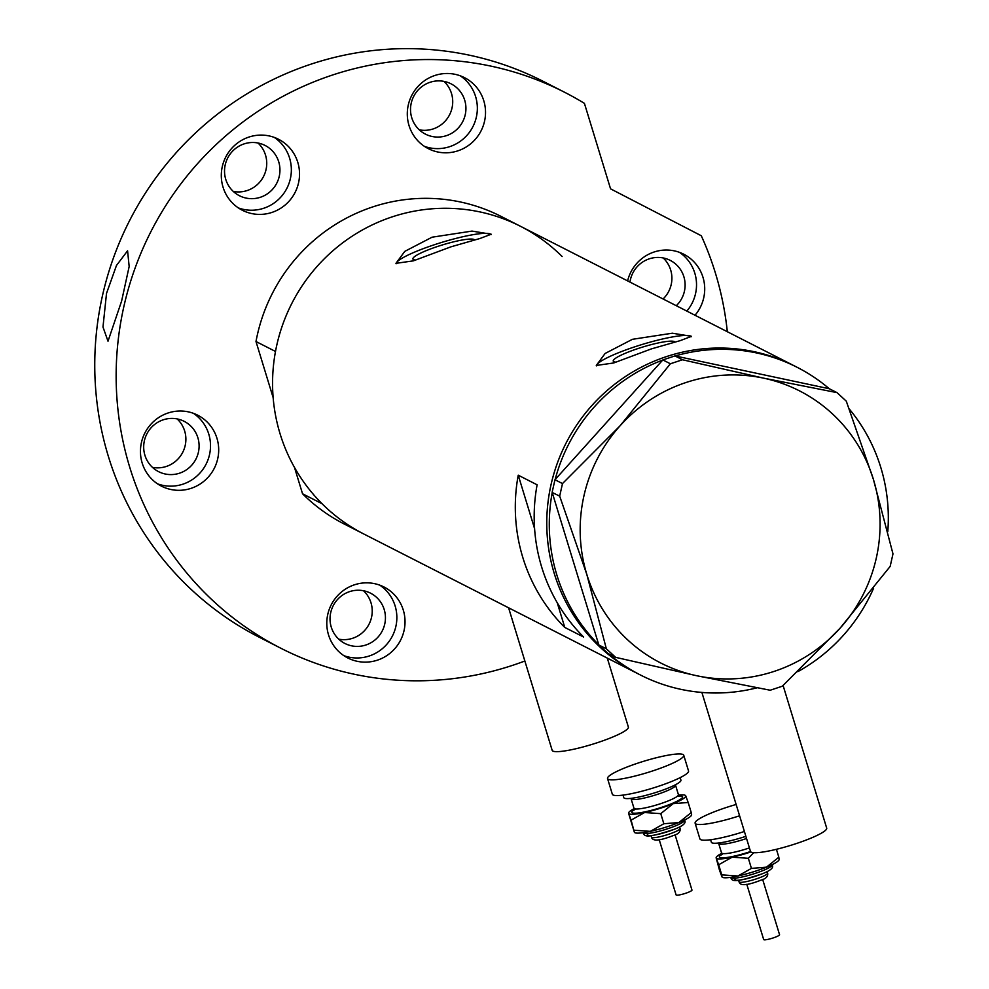 <?xml version="1.0" encoding="UTF-8"?>
<svg xmlns="http://www.w3.org/2000/svg" width="989" height="989" viewBox="0 0 989 989"><rect width="100%" height="100%" fill="white"/><g stroke="black" fill="none" stroke-linecap="round" stroke-linejoin="round"><path stroke-width="1.48" d="M783.09 685.488L826.693 828.114A39.844 5.959 163 0 1 796.145 843.617A39.844 5.959 163 0 1 750.49 851.418L701.881 692.436M607.295 658.105L628.374 727.039A39.844 5.959 163 0 1 597.826 742.541A39.844 5.959 163 0 1 552.171 750.342L508.593 607.802M474.584 239.882A32.303 4.834 -17 0 0 437.682 246.434A32.303 4.834 -17 0 0 412.908 258.994A32.303 4.834 -17 0 0 415.565 260.033M674.918 341.984A32.303 4.834 -17 0 0 638.016 348.536A32.303 4.834 -17 0 0 613.242 361.096A32.303 4.834 -17 0 0 615.9 362.135M651.269 348.932L680.333 340.599L691.534 336.334L672.347 333.206L632.404 339.314L605.12 353.469L596.28 365.46L613.724 362.963L651.269 348.932M691.521 336.668A49.796 7.442 -17 0 0 634.703 346.842A49.796 7.442 -17 0 0 596.466 365.868M450.935 246.83L479.999 238.485L491.199 234.232L472.013 231.092L432.069 237.199L404.785 251.367L395.946 263.346L413.39 260.849L450.935 246.83M491.187 234.554A49.796 7.442 -17 0 0 434.369 244.74A49.796 7.442 -17 0 0 396.132 263.754M564.781 627.434L583.658 637.052A172.642 168.699 -63 0 1 537.114 484.808L518.236 475.19A172.642 168.699 117 0 0 564.781 627.434L557.24 602.758M562.123 256.522A172.642 168.699 -63 0 0 520.486 226.296L500.978 216.356A172.642 168.699 -63 0 0 372.668 206.936A172.642 168.699 -63 0 0 255.99 341.526L275.498 351.466A172.642 168.699 -63 0 1 392.176 216.875A172.642 168.699 -63 0 1 520.486 226.296A172.642 168.699 117 0 0 392.176 216.875A172.642 168.699 117 0 0 273.261 367.71A172.642 168.699 117 0 0 363.68 533.936A172.642 168.699 -63 0 1 322.043 503.71L302.535 493.771A172.642 168.699 -63 0 0 344.184 523.997L637.88 673.694A172.642 168.699 -63 0 1 554.285 573.533A172.642 168.699 -63 0 1 607.802 389.913A172.642 168.699 -63 0 1 794.686 366.054A172.642 168.699 117 0 0 666.376 356.633A172.642 168.699 117 0 0 547.461 507.468A172.642 168.699 117 0 0 637.88 673.694L640.402 674.98A172.642 168.699 -63 0 1 608.507 653.729M534.592 528.695L518.236 475.19M849.242 408.952A172.642 168.699 -63 0 1 880.803 467.5A172.642 168.699 -63 0 1 887.788 531.612M873.596 588.245A172.642 168.699 -63 0 1 797.777 671.692M757.067 687.812A172.642 168.699 -63 0 1 640.402 674.98M598.765 644.754A172.642 168.699 -63 0 1 556.795 574.819A172.642 168.699 -63 0 1 552.221 492.497L598.827 644.976L606.356 648.809L615.628 657.351L696.701 675.734L770.196 690.235L782.287 686.23L840.02 628.262L890.162 566.425L892.98 553.877L873.435 479.467L846.3 401.188L837.04 392.633L763.545 378.132L682.472 359.761L670.381 363.767L620.239 425.604L562.494 483.572L559.675 496.119L586.811 574.399L606.356 648.809M615.628 657.351L608.099 653.519L598.827 644.976M559.675 496.119L552.221 492.497M552.146 492.287L554.965 479.739L562.494 483.572M670.381 363.767L662.853 359.922L554.965 479.739M662.853 359.922L674.943 355.916L682.472 359.761M837.04 392.633L829.289 388.751L674.943 355.916M620.239 425.604A152.726 149.228 117 0 0 586.811 574.399A152.726 149.228 117 0 0 696.701 675.734A152.726 149.228 117 0 0 840.02 628.262A152.726 149.228 117 0 0 873.435 479.467A152.726 149.228 117 0 0 763.545 378.132A152.726 149.228 117 0 0 620.239 425.604M555.126 479.566A172.642 168.699 -63 0 1 662.692 360.095M675.166 355.966A172.642 168.699 -63 0 1 797.208 367.339A172.642 168.699 -63 0 1 829.289 388.751M255.99 341.526L273.149 397.665M294.487 467.426L302.535 493.771M354.396 584.82A39.844 38.93 117 0 0 326.951 619.621A39.844 38.93 117 0 0 347.819 657.982A39.844 38.93 117 0 0 377.427 660.158A39.844 38.93 117 0 0 404.872 625.345A39.844 38.93 117 0 0 384.004 586.996A39.844 38.93 117 0 0 354.396 584.82M343.851 655.658A39.844 38.93 117 0 0 369.243 655.991A39.844 38.93 117 0 0 396.416 623.515A39.844 38.93 117 0 0 379.788 585.154M168.056 412.994A39.844 38.93 117 0 0 140.611 447.807A39.844 38.93 117 0 0 161.479 486.168A39.844 38.93 117 0 0 191.087 488.343A39.844 38.93 117 0 0 218.532 453.531A39.844 38.93 117 0 0 197.664 415.17A39.844 38.93 117 0 0 168.056 412.994M157.511 483.831A39.844 38.93 117 0 0 182.903 484.177A39.844 38.93 117 0 0 210.076 451.689A39.844 38.93 117 0 0 193.448 413.34M248.894 137.075A39.844 38.93 117 0 0 221.462 171.888A39.844 38.93 117 0 0 242.33 210.249A39.844 38.93 117 0 0 271.938 212.425A39.844 38.93 117 0 0 299.37 177.612A39.844 38.93 117 0 0 278.515 139.251A39.844 38.93 117 0 0 248.894 137.075M238.361 207.913A39.844 38.93 117 0 0 263.754 208.246A39.844 38.93 117 0 0 290.914 175.77A39.844 38.93 117 0 0 274.299 137.409M434.888 75.473A39.844 38.93 117 0 0 407.456 110.286A39.844 38.93 117 0 0 428.311 148.647A39.844 38.93 117 0 0 457.932 150.823A39.844 38.93 117 0 0 485.364 116.01A39.844 38.93 117 0 0 464.496 77.649A39.844 38.93 117 0 0 434.888 75.473M424.355 146.31A39.844 38.93 117 0 0 449.748 146.644A39.844 38.93 117 0 0 476.908 114.168A39.844 38.93 117 0 0 460.281 75.807M695.02 315.256A39.844 38.93 117 0 0 683.683 254.185A39.844 38.93 117 0 0 654.075 252.01A39.844 38.93 117 0 0 627.607 280.901M121.61 301.076L108.011 341.205L102.98 327.025L106.515 293.387L116.467 265.485L127.581 250.786L129.163 266.511L121.61 301.076M524.862 661.011A312.091 304.958 -63 0 1 512.797 665.276A312.091 304.958 -63 0 1 280.851 648.24L259.464 637.336A312.091 304.958 -63 0 1 96.02 336.853A312.091 304.958 -63 0 1 310.966 64.174A312.091 304.958 -63 0 1 542.912 81.209L564.299 92.113A312.091 304.958 -63 0 1 584.425 103.375L610.559 188.837L701.275 235.741A312.091 304.958 -63 0 1 727.323 331.723M280.851 648.24A312.091 304.958 -63 0 1 117.407 347.757A312.091 304.958 -63 0 1 332.353 75.077A312.091 304.958 -63 0 1 564.299 92.113M629.968 282.1A28.224 27.581 -63 0 1 649.254 258.834A28.224 27.581 -63 0 1 670.221 260.379A28.224 27.581 -63 0 1 676.291 305.712M446.385 135.666A28.224 27.581 -63 0 1 425.418 134.121A28.224 27.581 -63 0 1 410.633 106.948A28.224 27.581 -63 0 1 430.067 82.285A28.224 27.581 -63 0 1 451.046 83.83A28.224 27.581 -63 0 1 465.819 111.003A28.224 27.581 -63 0 1 446.385 135.666M443.962 81.395A28.224 27.581 -63 0 1 433.17 128.929A28.224 27.581 -63 0 1 419.274 129.831M260.391 197.268A28.224 27.581 -63 0 1 239.425 195.723A28.224 27.581 -63 0 1 224.639 168.55A28.224 27.581 -63 0 1 244.085 143.9A28.224 27.581 -63 0 1 265.052 145.432A28.224 27.581 -63 0 1 279.838 172.605A28.224 27.581 -63 0 1 260.391 197.268M257.981 142.997A28.224 27.581 -63 0 1 247.188 190.531A28.224 27.581 -63 0 1 233.293 191.433M179.553 473.187A28.224 27.581 -63 0 1 158.574 471.642A28.224 27.581 -63 0 1 143.801 444.469A28.224 27.581 -63 0 1 163.234 419.818A28.224 27.581 -63 0 1 184.201 421.351A28.224 27.581 -63 0 1 198.987 448.524A28.224 27.581 -63 0 1 179.553 473.187M177.13 418.916A28.224 27.581 -63 0 1 166.337 466.449A28.224 27.581 -63 0 1 152.442 467.352M365.893 645.001A28.224 27.581 -63 0 1 344.914 643.468A28.224 27.581 -63 0 1 330.141 616.295A28.224 27.581 -63 0 1 349.574 591.632A28.224 27.581 -63 0 1 370.541 593.177A28.224 27.581 -63 0 1 385.327 620.35A28.224 27.581 -63 0 1 365.893 645.001M363.47 590.73A28.224 27.581 -63 0 1 352.677 638.264A28.224 27.581 -63 0 1 338.782 639.166M663.149 257.931A28.224 27.581 -63 0 1 663.075 298.975M686.836 311.09A39.844 38.93 117 0 0 679.468 252.356M762.655 879.419L779.555 934.692A8.295 1.236 163 0 1 776.056 936.88A8.295 1.236 163 0 1 768.045 939.352A8.295 1.236 163 0 1 763.681 939.55L746.782 884.277M745.879 836.323A29.88 4.463 163 0 1 711.363 842.257L710.596 839.748M744.396 831.477A39.844 5.959 163 0 1 699.915 838.895L695.119 823.194A39.844 5.959 163 0 1 711.932 812.735A39.844 5.959 163 0 1 736.137 804.477M739.599 815.789A39.844 5.959 163 0 1 695.119 823.194M750.874 851.949A29.88 4.463 163 0 1 732.169 857.166A29.88 4.463 163 0 1 716.197 858.056L718.669 864.769L732.169 857.166L748.352 858.291L753.717 852.691M721.649 853.346A29.88 4.463 -17 0 0 716.296 857.216A29.88 4.463 -17 0 0 716.197 858.056L719.485 870.172L721.958 876.884L721.76 874.869L718.669 864.769M716.296 857.216L716.197 858.056M779.245 859.503L778.949 860.071A29.88 4.463 163 0 1 766.475 867.168A29.88 4.463 163 0 1 737.93 875.994A29.88 4.463 163 0 1 722.452 877.342A29.88 4.463 163 0 1 722.18 877.156L721.958 876.884M779.035 859.218L778.838 857.203L766.475 867.168L751.43 868.391L737.93 875.994L721.76 874.869M751.43 868.391L748.352 858.291M778.838 857.203L776.414 849.304M675.067 834.778L691.966 890.051A8.295 1.236 163 0 1 688.468 892.239A8.295 1.236 163 0 1 680.457 894.711A8.295 1.236 163 0 1 676.093 894.909L659.193 839.636M680.16 777.638L680.939 780.148A29.88 4.463 163 0 1 668.329 787.998A29.88 4.463 163 0 1 639.5 796.887A29.88 4.463 163 0 1 623.787 797.616L623.021 795.107M683.745 755.262L688.542 770.95A39.844 5.959 163 0 1 671.729 781.421A39.844 5.959 163 0 1 633.294 793.277A39.844 5.959 163 0 1 612.339 794.254L607.543 778.553A39.844 5.959 163 0 1 624.343 768.094A39.844 5.959 163 0 1 662.791 756.239A39.844 5.959 163 0 1 683.745 755.262A39.844 5.959 163 0 1 666.932 765.721A39.844 5.959 163 0 1 628.485 777.577A39.844 5.959 163 0 1 607.543 778.553M673.126 803.686A29.88 4.463 163 0 1 644.593 812.525A29.88 4.463 163 0 1 628.621 813.415L631.093 820.128L644.593 812.525L660.763 813.65L673.126 803.686L688.171 802.475L685.698 795.749A29.88 4.463 163 0 1 673.126 803.686M678.602 795.094A29.88 4.463 163 0 1 685.204 795.304A29.88 4.463 163 0 1 685.698 795.749L685.204 795.304M634.073 808.705A29.88 4.463 -17 0 0 628.707 812.575A29.88 4.463 -17 0 0 628.621 813.415L634.382 832.244L631.093 820.128M628.707 812.575L628.621 813.415M691.67 814.862L691.36 815.431A29.88 4.463 163 0 1 678.887 822.527A29.88 4.463 163 0 1 650.354 831.353A29.88 4.463 163 0 1 634.864 832.701A29.88 4.463 163 0 1 634.592 832.515M691.459 814.59L691.249 812.562L678.887 822.527L663.854 823.75L650.354 831.353L634.172 830.228M663.854 823.75L660.763 813.65M691.249 812.562L688.171 802.475M767.662 873.102C768.206 876.427 765.931 878.788 760.838 880.198C747.276 885.538 740.019 886.082 739.092 881.842A14.946 2.238 -17 0 0 746.942 881.483A14.946 2.238 -17 0 0 761.369 877.033A14.946 2.238 -17 0 0 767.662 873.102L767.192 871.569M762.989 870.555A21.585 3.227 -17 0 0 772.1 864.881C774.053 867.452 770.851 870.394 762.47 873.72C735.593 882.621 731.947 881.755 730.822 877.503A21.585 3.227 -17 0 0 742.17 876.983A21.585 3.227 -17 0 0 762.989 870.555M762.173 873.794A18.259 2.732 163 0 1 741.268 879.864A18.259 2.732 163 0 1 736.36 877.997M746.534 838.499A23.242 3.474 163 0 1 718.669 843.456L721.55 852.877A23.242 3.474 -17 0 0 749.415 847.907M750.54 851.529A26.567 3.968 163 0 1 725.11 857.71A26.567 3.968 163 0 1 721.55 854.434M680.086 828.461C680.617 831.786 678.343 834.147 673.262 835.557C659.688 840.897 652.431 841.441 651.504 837.201A14.946 2.238 -17 0 0 659.366 836.842A14.946 2.238 -17 0 0 673.781 832.392A14.946 2.238 -17 0 0 680.086 828.461L679.616 826.928M675.413 825.914A21.585 3.227 -17 0 0 684.512 820.252C686.477 822.811 683.263 825.753 674.894 829.091C648.018 837.98 644.358 837.114 643.233 832.862A21.585 3.227 -17 0 0 654.582 832.342A21.585 3.227 -17 0 0 675.413 825.914M674.597 829.153A18.259 2.732 163 0 1 653.68 835.223A18.259 2.732 163 0 1 648.772 833.356M675.438 784.759L675.549 785.229A23.242 3.474 163 0 1 665.745 791.324A23.242 3.474 163 0 1 643.307 798.247A23.242 3.474 163 0 1 631.093 798.815L633.974 808.236A23.242 3.474 -17 0 0 646.188 807.667A23.242 3.474 -17 0 0 668.613 800.744A23.242 3.474 -17 0 0 678.417 794.649L679.777 796.207L677.49 796.145M677.638 796.009A26.567 3.968 163 0 1 671.358 803.785A26.567 3.968 163 0 1 640.761 812.637A26.567 3.968 163 0 1 633.974 809.793M520.486 226.296L797.208 367.339M739.092 881.842L738.622 880.309M721.55 852.877L721.315 854.929L723.169 853.594M651.504 837.201L651.034 835.668M678.417 794.649L675.549 785.229M633.974 808.236L633.726 810.288L635.593 808.953"/></g></svg>

